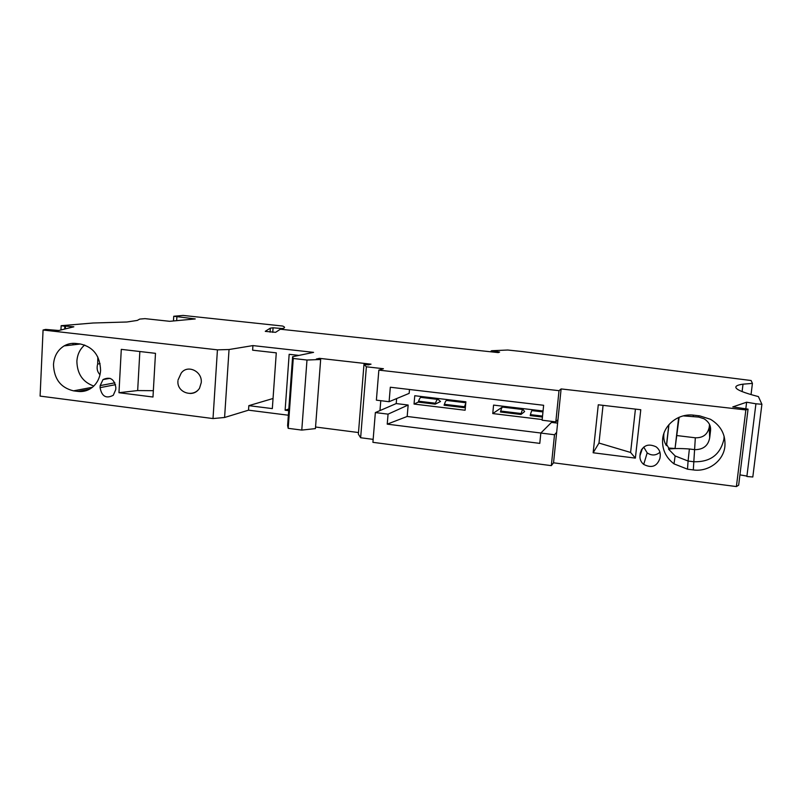 <?xml version="1.0" encoding="UTF-8"?>
<svg xmlns="http://www.w3.org/2000/svg" width="802" height="802" viewBox="0 0 802 802"><rect width="100%" height="100%" fill="white"/><g stroke="black" fill="none" stroke-linecap="round" stroke-linejoin="round"><path stroke-width="1.2" d="M761.9 404.288L752.807 476.989L746.873 476.498L755.925 403.787L761.9 404.288L758.411 396.599C744.025 392.86 736.517 389.832 735.875 387.506C735.504 386.003 737.89 384.88 743.013 384.168L752.426 383.396L751.123 380.519L522.393 351.577L507.796 350.023L491.706 350.725L499.606 352.058L498.263 352.599L280.359 329.211L275.617 332.319L265.292 331.386M53.483 364.629C54.095 356.228 57.644 349.983 64.13 345.903C67.759 343.827 71.669 343.015 75.849 343.457L80.28 343.978C93.243 346.935 100.009 355.737 100.591 370.374C100.11 377.271 97.493 382.815 92.741 387.005C88.39 390.564 83.458 392.028 77.944 391.406L73.543 390.845C60.762 387.787 54.075 379.055 53.483 364.629M93.784 386.053C82.806 382.143 77.172 373.882 76.882 361.281C77.333 354.514 79.929 349.081 84.671 345M683.244 415.887L698.732 417.08L704.046 418.774C708.898 421.872 711.063 425.842 710.542 430.684L709.7 437.712C708.306 445.601 703.364 449.591 694.873 449.671L689.379 448.99L688.086 461.03L693.66 461.731C710.231 462.253 720.326 454.724 723.935 439.145L724.116 436.208M724.898 446.433C725.73 434.674 720.918 425.621 710.462 419.276L699.705 415.867L693.85 415.185C678.763 413.14 663.996 424.489 662.673 438.854C661.881 449.05 665.65 457.381 674.001 463.867L687.494 469.18L693.309 469.922C708.286 472.157 723.434 461.02 724.898 446.433M281.923 329.381L281.983 328.539L283.066 328.399C285.171 327.757 285.011 326.965 282.585 326.033L183.107 315.437L173.743 316.259L195.257 318.935L169.713 321.311L145.012 318.645L139.769 319.086L137.262 320.429L126.916 322.003L93.202 322.995L61.152 325.692L60.952 329.963M663.926 433.321L663.886 433.692C663.384 438.403 664.226 442.383 666.422 445.621L668.818 424.789M687.494 469.18L688.086 461.03L675.144 455.947L668.537 449.13L668.738 448.057L666.652 444.508L666.422 445.621M288.359 415.225L248.53 410.173L224.59 417.481L213.011 418.564L40.1 396.098L43.067 330.023L45.664 329.411L58.807 330.494L73.834 326.805L65.483 326.103L65.353 328.88M65.483 326.103L64.852 326.254L64.721 329.041M396.639 398.574L396.208 403.576L375.356 412.569L388.068 414.143L408.158 405.03L407.175 416.469L387.226 424.148L388.068 414.143M380.78 400.699L379.968 410.584M491.135 350.945L491.055 351.827M97.844 357.101L97.664 364.028C96.481 368.278 97.253 371.847 99.989 374.745M189.944 393.461C194.034 393.551 197.232 391.807 199.528 388.258L201.252 382.634C202.485 371.206 187.337 364.158 181.152 373.201L178.014 380.078M248.53 410.173L248.831 405.652L272.329 408.609L276.279 352.85L252.62 350.183L252.931 345.592L229.041 349.522L217.432 349.842L213.011 418.564M555.816 421.872L557.961 419.667L561.119 388.93L559.014 390.674L378.855 370.113L376.379 400.158L389.1 401.702L390.313 387.236L543.636 405.281L542.122 420.218L555.816 421.872L559.014 390.674M360.639 437.742L358.364 434.153L363.978 364.409L366.374 366.785L360.639 437.742L373.161 439.366M755.925 403.787L746.632 402.213L732.777 406.915L748.055 409.13L738.652 485.21L736.396 486.563L553.54 462.804L556.658 432.358L554.503 434.744L551.335 465.641L553.54 462.804M366.374 366.785L383.426 368.719L378.855 370.113M100.08 387.647L100.18 385.592L103.007 379.587C110.064 376.359 114.345 379.015 115.849 387.556L115.739 389.612L113.282 395.266C106.155 398.985 101.744 396.439 100.08 387.647L115.558 384.659M643.695 464.418C640.928 462.082 639.685 459.175 639.966 455.676L640.227 453.381C642.833 445.381 648.116 443.185 656.086 446.814C659.144 449.15 660.527 452.178 660.236 455.887L659.976 458.193C657.149 466.413 651.725 468.488 643.695 464.418L647.184 452.889C651.655 455.847 655.906 455.636 659.946 452.258M643.725 447.065L647.184 452.889M272.75 332.349L273.071 327.787L281.983 328.539M387.226 424.148L539.786 443.376L540.829 433.06L554.503 434.744M557.611 423.145L551.475 422.403L540.829 433.06M739.925 474.874L746.923 476.077M375.356 412.569L372.91 442.333L551.335 465.641M358.494 432.539L315.547 427.015M315.427 428.609L301.783 430.093L306.986 360.028L320.66 359.507L315.427 428.609M252.931 345.592L313.572 352.369L292.61 356.72L293.261 358.474L288.189 428.328L301.783 430.093M288.189 428.328L287.607 425.631L292.61 356.72M64.852 326.254L61.152 325.692M396.208 403.576L408.158 405.03M319.316 359.356L319.397 358.334L316.369 359.015L320.66 359.507M603.044 405.341L598.984 443.055L593.149 452.769L598.282 404.789L640.778 409.732L635.364 458.122L630.603 452.458L635.425 409.11M561.119 388.93L745.85 409.932L736.396 486.563M557.961 419.667L556.658 432.358M593.149 452.769L635.364 458.122M746.632 402.213L745.84 408.639M752.426 383.396L751.043 394.584M598.984 443.055L630.603 452.458M73.032 343.346L72.962 344.87M288.81 408.99L285.121 410.213L289.161 354.304L298.945 355.406M668.938 424.649L666.652 444.508M319.397 358.334L371.025 364.168L368.369 364.91L363.978 364.409M285.121 410.213L288.69 410.664M43.067 330.023L217.432 349.842M306.986 360.028L293.261 358.474M745.85 409.932L748.055 409.13M273.071 327.787L270.354 328.138L265.302 331.286M224.59 417.481L229.041 349.522M248.831 405.652L273.051 398.494M389.1 401.702L409.16 393.371L409.491 389.491M540.869 433.02L407.175 416.469M543.054 410.985L493.571 405.1L492.759 413.571L542.192 419.546M414.764 395.727L414.043 404.058L465.11 410.233L465.882 401.802L414.764 395.727M155.488 353.331L121.292 349.361L118.967 392.709L152.981 397.02L155.488 353.331M283.066 328.399L282.986 329.502M270.354 328.138L270.073 332.158M668.537 449.13C673.53 448.398 680.467 448.348 689.379 448.99M668.738 448.057L675.053 448.488L679.134 417.261M677.008 435.576L695.334 437.792C702.953 437.982 707.575 434.504 709.209 427.356L709.7 437.712M709.549 424.509L709.209 427.356M678.652 417.471L675.053 448.488M118.967 392.709L137.663 390.564L153.342 390.684M137.663 390.564L139.849 351.517M414.043 404.058L418.253 402.123L418.564 401.2C419.526 398.424 420.448 397.16 421.321 397.431L437.772 399.396M426.995 398.103L428.108 397.591M419.837 396.328L420.609 396.699M435.185 404.158L440.519 401.511L438.103 399.436C437.29 399.165 436.408 400.439 435.476 403.236L435.185 404.158L418.253 402.123M465.731 403.446L464.097 407.637L444.097 405.231L444.398 404.298C445.3 401.501 446.153 400.228 446.945 400.489L465.802 402.734M464.097 407.637L465.411 406.885M465.541 401.762L446.303 399.767M542.443 417.06L530.212 415.586L530.443 414.634C531.165 411.747 531.776 410.423 532.287 410.654L542.964 411.927M492.759 413.571L503.155 406.524M520.949 414.474L524.638 411.566L523.104 409.561C522.563 409.331 521.922 410.644 521.19 413.521L520.949 414.474L500.448 412.007L500.709 411.065C501.491 408.208 502.182 406.895 502.794 407.135L522.884 409.531M501.781 406.073L502.313 406.424M436.709 398.333L437.892 398.474M522.212 408.509L523.004 408.599M89.603 389.17L77.944 391.406M176.891 316.97L176.671 320.67M100.08 363.657L97.664 364.028M100.18 385.592L114.886 382.815M639.966 455.676L642.452 448.288M640.227 453.381L641.51 449.591M695.334 437.792L693.309 469.922M92.42 387.266L73.543 390.845M698.732 417.08L698.923 415.777M693.209 416.438L693.389 415.135M710.321 426.694L710.542 430.684M435.476 403.236L418.564 401.2M530.443 414.634L542.543 416.088M464.378 406.704L444.398 404.298M500.709 411.065L521.19 413.521M80.481 343.998L64.13 345.903M674.001 463.867L675.144 455.947M173.463 320.97L173.733 316.439M177.934 381.03C176.811 392.589 193.142 398.093 199.528 388.258M110.034 378.323L103.007 379.587M742.101 391.577L743.013 384.168M543.024 411.276L531.676 409.922M437.1 398.664L420.248 396.659M522.463 408.83L502.062 406.393"/></g></svg>
